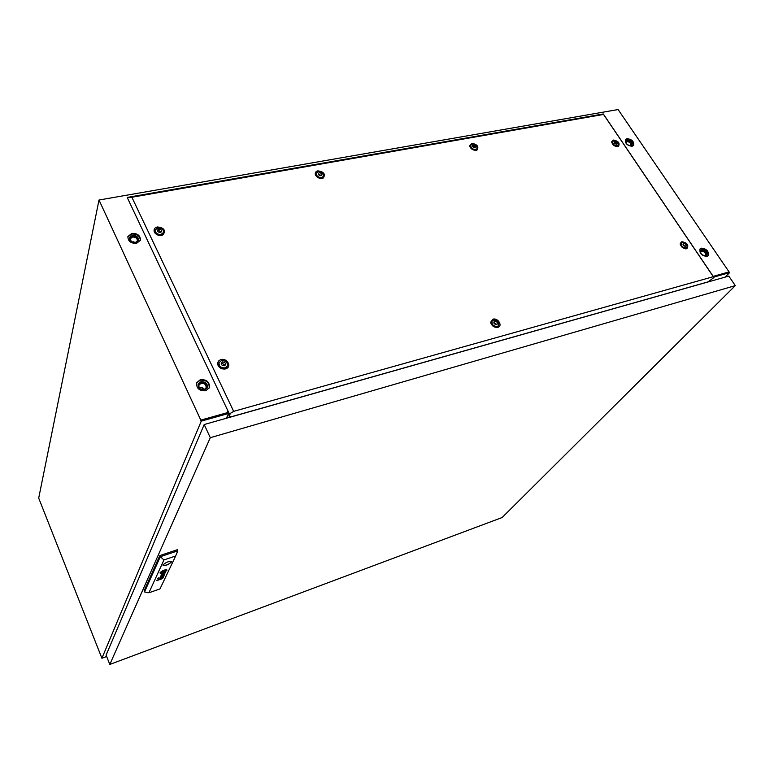 <?xml version="1.0" encoding="UTF-8"?>
<svg xmlns="http://www.w3.org/2000/svg" width="774" height="774" viewBox="0 0 774 774"><rect width="100%" height="100%" fill="white"/><g stroke="black" fill="none" stroke-linecap="round" stroke-linejoin="round"><path stroke-width="1.16" d="M632.126 146.257C627.201 145.657 624.966 143.442 625.44 139.591L626.979 138.672C631.913 139.281 634.138 141.507 633.645 145.348L632.126 146.257M625.286 139.852L626.563 139.233C631.236 139.707 633.509 141.855 633.384 145.647M706.952 256.407C701.583 255.788 699.299 253.292 700.073 248.938L701.35 248.164C706.72 248.802 709.003 251.298 708.2 255.652L706.952 256.407M699.919 249.151L700.867 248.686C706.014 249.199 708.345 251.627 707.871 255.962M131.841 233.361L127.913 236.534C127.903 241.159 130.777 243.442 136.534 243.375L140.423 240.25C140.471 235.615 137.617 233.322 131.841 233.361M140.365 240.433C140.007 236.012 137.114 233.874 131.677 234.009L127.807 237.008M200.427 379.618L196.741 382.666C196.209 388.277 199.189 390.986 205.661 390.773L209.29 387.793C209.88 382.163 206.929 379.444 200.427 379.618M209.193 388.006C209.444 382.54 206.455 379.928 200.205 380.189L196.606 383.033M713.183 276.366L729.069 271.906L618.097 109.55L99.004 200.021L200.785 420.118L227.701 412.571L227.662 410.355L228.582 413.461L226.414 418.241L228.582 413.461L228.137 412.523L200.621 420.65M200.785 420.118L200.553 420.669M229.075 413.326L201.259 421.143L101.907 658.258L38.7 498.117L99.004 200.021M106.657 656.497L101.907 658.258M200.814 420.185L201.259 421.143M165.53 570.564L163.546 570.641L160.934 572.344L163.904 570.641L165.51 570.535M713.686 277.111L729.582 272.642L725.199 277.102M713.212 276.405L729.108 271.955L729.582 272.642M165.481 572.847L163.217 573.679L165.481 572.847M163.246 573.747L165.472 572.76M163.382 576.649L161.495 577.472L163.382 576.649M161.476 577.423L163.711 576.495M163.449 576.272L160.45 577.191L159.744 578.023L160.808 577.936L160.121 577.839L160.402 577.394L163.933 576.001M165.133 571.154L161.824 572.121L162.588 572.412L165.143 570.98M161.834 572.179L165.114 571.086M166.023 570.738L162.675 572.528L160.973 572.634L163.179 572.47L166.023 570.738M166.458 570.544L162.917 572.712L160.073 573.079C162.25 573.399 164.514 572.508 166.865 570.39L166.458 570.544M163.101 564.894L163.091 565.407C165.82 565.794 168.568 564.691 171.344 562.098L171.354 561.576C168.626 561.189 165.868 562.301 163.101 564.894M163.033 565.281L163.043 565.301C165.771 565.678 168.529 564.575 171.306 561.992L171.364 561.585M502.132 517.525L735.3 285.625L210.286 437.687L109.802 664.45L502.132 517.525M109.802 664.45L106.096 655.104L204.201 424.529L728.789 276.086L735.3 285.625M204.201 424.529L210.286 437.687M148.908 592.787L144.515 591.946L144.07 590.881L159.831 555.577L177.304 549.724L177.788 550.836L175.659 555.984L163.943 559.931L148.908 592.787L159.986 588.917L175.659 555.984M165.317 572.537L161.495 574.298L165.317 572.537M163.595 573.021L165.52 572.663M165.21 572.528L165.713 572.141M163.778 575.276L160.305 576.785L164.32 575.188L161.311 575.701L164.881 573.998L161.195 574.859L164.243 574.289L160.663 576.001L163.778 575.276L160.702 575.933M157.886 578.362L158.631 577.897L157.886 578.362M157.654 578.846L158.399 578.381L157.654 578.846M162.714 578.584L159.386 579.233L163.256 577.443L160.499 578.391L156.841 580.616L162.743 578.43M162.482 572.141L164.504 570.873L162.482 572.141M160.508 572.479L163.924 570.341L166.903 569.925C164.717 569.606 162.453 570.506 160.102 572.625L163.895 570.293L166.468 570.186M162.24 571.889L164.707 570.757M159.831 555.577L160.305 556.709L177.788 550.836M144.515 591.946L160.305 556.709L163.943 559.931M160.034 573.002L160.044 573.031C162.124 573.37 164.369 572.499 166.797 570.419M160.973 572.634L163.15 572.421L165.994 570.69M160.963 572.267L164.165 570.477L165.491 570.486M162.511 572.073L164.175 571.56M164.156 571.502L164.446 570.893M156.87 580.548L162.695 578.536M159.376 579.349L163.198 577.462M161.505 577.114L163.759 576.398M160.083 577.762L161.543 576.92M159.744 578.023L160.837 577.762M157.693 578.778L158.293 578.633M157.915 578.284L158.515 578.139M161.147 574.966L164.243 574.289M161.311 575.701L164.823 574.018M160.237 576.911L164.359 575.005M161.834 574.056L163.295 573.186M161.495 574.298L162.579 574.037M475.11 147.882C476.465 146.567 475.875 145.599 473.32 144.99C471.956 146.305 472.556 147.273 475.11 147.882M472.304 144.119C475.768 144.428 477.355 145.938 477.065 148.647L475.662 149.556C472.198 149.256 470.611 147.747 470.882 145.038L472.304 144.119M321.026 175.795C322.719 174.334 322.139 173.279 319.275 172.631C317.582 174.102 318.162 175.147 321.026 175.795M318.337 171.673C321.984 171.847 323.696 173.386 323.484 176.269L321.607 177.594C317.959 177.43 316.237 175.901 316.44 173.018L318.337 171.673M473.378 145.077L472.662 145.531L475.052 147.795L475.758 147.341L473.378 145.077M475.12 147.776L472.604 146.296M319.333 172.737L318.385 173.405C318.288 174.847 319.149 175.611 320.968 175.698L321.916 175.03C322.013 173.589 321.162 172.815 319.333 172.737M321.413 175.543L318.337 174.14M475.913 150.35L477.045 148.685M322.187 178.407L323.484 176.269M496.666 324.616C498.137 322.893 497.469 321.752 494.663 321.2C493.193 322.922 493.86 324.054 496.666 324.616M493.522 320.068C497.585 320.301 499.278 322.129 498.62 325.564L497.276 326.473C493.222 326.241 491.519 324.422 492.158 320.987L493.522 320.068M494.731 321.307L494.054 321.761C493.725 323.474 494.576 324.393 496.608 324.509L497.276 324.045C497.614 322.332 496.763 321.423 494.731 321.307M496.676 324.49L493.851 322.41M496.579 327.518L498.533 325.67M224.334 365.802C226.434 363.799 225.815 362.503 222.467 361.913C220.358 363.915 220.977 365.212 224.334 365.802M221.49 360.607C225.776 360.529 227.72 362.329 227.324 366.005L224.992 367.892C220.716 367.979 218.761 366.189 219.129 362.522L221.49 360.607M685.541 246.345C686.586 244.913 685.928 243.936 683.558 243.394C682.504 244.816 683.161 245.803 685.541 246.345M682.368 242.465C685.967 242.872 687.496 244.536 686.973 247.448L686.093 247.99C682.504 247.574 680.965 245.919 681.478 243.007L682.368 242.465M160.373 232.51C162.472 230.816 161.911 229.646 158.68 228.978C156.561 230.671 157.132 231.842 160.373 232.51M157.819 227.875C161.669 227.875 163.556 229.414 163.488 232.5L160.992 234.483C157.151 234.493 155.255 232.964 155.303 229.878L157.819 227.875M222.525 362.038L221.345 362.996C221.161 364.825 222.138 365.725 224.276 365.686L225.447 364.738C225.64 362.9 224.663 362 222.525 362.038M225.089 365.241L222.051 363.19L221.219 363.635M683.616 243.491L683.171 243.762C682.91 245.213 683.684 246.045 685.474 246.248L685.919 245.977C686.18 244.526 685.416 243.694 683.616 243.491M158.728 229.094L157.47 230.091C157.441 231.629 158.389 232.403 160.315 232.393L161.572 231.407C161.602 229.859 160.653 229.094 158.728 229.094M161.215 231.958L158.37 230.381L157.461 230.836M224.237 369.092L226.869 367.079M685.609 248.851L686.896 247.535M161.863 235.306L163.169 233.642M616.791 144.303C617.884 143.064 617.275 142.155 614.953 141.574C613.85 142.813 614.459 143.722 616.791 144.303M613.869 140.762C617.197 141.168 618.687 142.658 618.368 145.241L617.313 145.88C613.995 145.483 612.495 143.993 612.814 141.41L613.869 140.762M615.011 141.661L614.479 141.981L616.733 144.216L617.255 143.906L615.011 141.661M617.284 146.654L618.329 145.299M476.126 150.32C472.662 150.291 470.524 148.763 469.731 145.715L471.83 143.364C477.258 144.303 479 146.518 477.055 150.001L476.126 150.32M469.895 146.615L470.524 145.657M322.061 178.426C318.607 178.562 316.343 177.159 315.27 174.198C315.086 172.418 315.947 171.296 317.882 170.851C323.803 171.702 325.631 174.063 323.387 177.943L322.061 178.426M315.589 175.166L316.189 173.599M497.808 327.373C493.938 327.596 491.587 325.844 490.735 322.119L492.999 319.169C497.837 317.621 502.945 325.806 498.05 327.296L497.808 327.373M490.851 323.019L491.877 321.384M497.479 323.261L497.905 323.89M225.476 368.917C221.983 369.43 219.477 368.163 217.939 365.115C217.223 362.387 218.239 360.539 221.006 359.581C226.917 357.801 231.948 366.431 226.26 368.647L225.476 368.917M218.568 366.315L219.013 362.783M686.615 248.764C682.91 248.667 680.791 246.877 680.269 243.375L681.855 241.691C687.351 242.833 689.015 245.165 686.848 248.686L686.615 248.764M680.269 244.216L680.985 243.549M161.437 235.412C158.08 235.731 155.69 234.532 154.258 231.823C153.581 229.336 154.616 227.711 157.374 226.956C163.972 227.682 165.917 230.265 163.217 234.696L161.437 235.412M154.858 232.906L155.158 230.391M617.797 146.596C614.343 146.45 612.321 144.835 611.712 141.768L613.395 140.055C618.465 141.062 620.138 143.171 618.416 146.392L617.797 146.596M611.789 142.629L612.34 142.048M476.678 149.305L476.155 150.311M470.205 146.209L469.982 146.847M323.242 176.82L322.506 178.33M316.421 173.047L315.744 175.466M498.253 326.057L496.966 327.508M491.442 321.965L490.958 323.387M227.246 366.199L225.06 369.005M219.1 362.59L219.09 366.963M686.403 248.077L685.822 248.86M163.391 232.858L162.356 235.151M155.255 230.042L155.187 233.313M617.855 145.938L617.468 146.644M229.481 414.196L230.081 414.032L229.298 416.489L231.823 416.615L707.958 281.91L713.967 277.518L603.314 113.962L603.546 114.436L131.87 197.254L127.207 197.428L229.481 414.196L127.207 197.428L603.314 113.962M713.967 277.518L713.309 276.686L233.661 411.362L131.87 197.254M233.661 411.362L229.675 413.78M713.309 276.686L603.546 114.436M229.21 416.306L228.852 414.816L229.298 415.754M229.307 413.819L228.852 414.816M616.491 144.245L614.421 142.774M685.135 246.287L683.007 244.507M131.299 241.652L135.14 242.697M131.328 241.682L130.255 238.827L132.48 237.028C135.74 236.999 137.366 238.305 137.337 240.927L135.102 242.707M199.092 387.503L199.431 387.397C201.569 387.029 203.194 387.755 204.307 389.564M201.037 383.353C204.713 383.246 206.387 384.784 206.058 387.968L203.997 389.661C200.331 389.777 198.647 388.248 198.957 385.065L201.037 383.353M204.704 389.777L207.326 387.619C207.751 383.565 205.623 381.601 200.93 381.727L198.27 383.923C197.883 387.977 200.031 389.932 204.704 389.777M207.171 387.938C207.19 384.078 205.013 382.259 200.63 382.482L198.125 384.368M135.721 242.63L138.527 240.366C138.556 237.018 136.495 235.364 132.325 235.393L129.5 237.686C129.481 241.024 131.561 242.668 135.721 242.63M138.411 240.685C137.985 237.599 135.885 236.118 132.112 236.254L129.393 238.228M134.144 242.049L134.463 242.717M202.362 387.697L203.33 389.777M201.588 387.416L202.701 389.786M133.409 241.759L133.825 242.659M131.899 242.03L133.341 241.74M700.422 252.266L701.438 251.163C704.475 251.521 705.772 252.934 705.317 255.401L704.582 255.836M626.04 142.697L627.114 141.623C629.91 141.971 631.168 143.229 630.897 145.406L630.384 145.812M705.685 255.778C701.815 255.333 700.16 253.533 700.731 250.379L701.65 249.828C705.52 250.292 707.165 252.092 706.594 255.236L705.685 255.778M700.509 250.728L701.002 250.524C704.534 250.795 706.256 252.479 706.169 255.584M630.994 145.764C627.433 145.328 625.818 143.722 626.166 140.955L627.279 140.287C630.839 140.723 632.445 142.329 632.087 145.106L630.994 145.764M625.972 141.342L626.717 141.042C629.901 141.294 631.574 142.764 631.729 145.464M227.324 366.005L226.84 367.147M163.488 232.5L163.12 233.787M315.415 174.76L315.27 174.198M218.481 366.092L217.939 365.115M154.79 232.819L154.258 231.823M162.637 235.025L163.217 234.696M225.195 368.946L226.26 368.647M497.256 327.479L498.05 327.296M612.814 141.41L611.982 142.542M681.478 243.007L680.53 244.062M492.158 320.987L491.364 322.071M470.882 145.038L470.186 146.238"/></g></svg>
